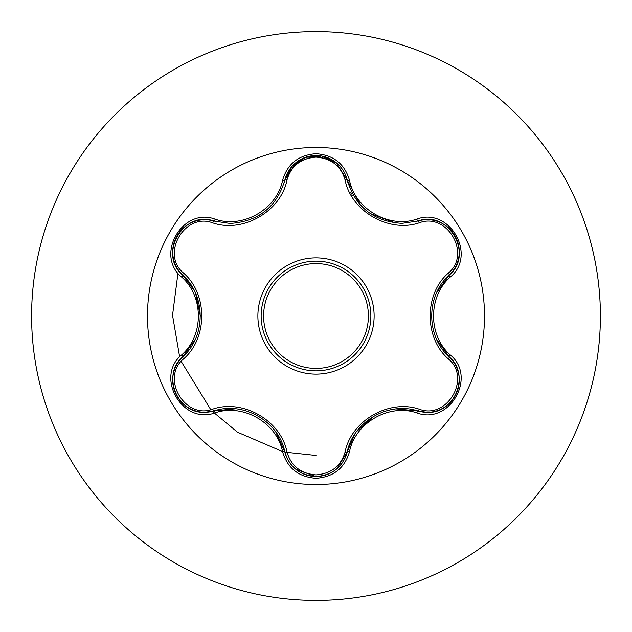 <?xml version="1.0" encoding="UTF-8"?>
<svg xmlns="http://www.w3.org/2000/svg" width="632" height="632" viewBox="0 0 632 632"><rect width="100%" height="100%" fill="white"/><g stroke="black" fill="none" stroke-linecap="round" stroke-linejoin="round"><path stroke-width="0.95" d="M316 484.507A168.507 168.507 0 0 1 147.493 316A168.507 168.507 0 0 1 316 147.493A168.507 168.507 0 0 1 484.507 316A168.507 168.507 0 0 1 316 484.507M416.828 412.878C388.972 403.287 355.089 422.871 349.48 451.762C344.614 468.194 333.451 477.042 316 478.29C298.565 477.002 287.426 468.146 282.583 451.722C276.982 422.761 243.02 403.177 215.164 412.807C182.514 425.225 154.643 376.925 181.684 354.884C203.923 335.553 203.899 296.416 181.684 277.116C154.627 255.012 182.577 206.759 215.164 219.193C243.051 228.823 276.998 209.208 282.583 180.278C287.426 163.846 298.565 154.998 316 153.71C333.459 154.966 344.614 163.806 349.48 180.239C355.105 209.16 389.012 228.713 416.828 219.122C449.502 206.735 477.318 255.067 450.253 277.077C427.967 296.408 427.99 335.616 450.253 354.923C477.334 376.988 449.439 425.281 416.828 412.878A2.441 0.569 -73.4 0 1 417.981 410.982L396.39 408.904M212.692 222.867A2.441 0.758 106.7 0 1 214.011 221.089L230.143 223.459L214.011 221.089C183.691 209.563 157.605 254.585 182.759 275.173A2.441 0.758 133.4 0 1 183.636 273.142C207.802 294.117 207.723 338.002 183.636 358.858C160.346 377.731 184.789 419.917 212.692 409.133C242.972 398.65 281.011 420.691 286.999 452.03C291.139 466.076 300.8 473.692 316 474.877C331.223 473.724 340.909 466.116 345.064 452.062C351.147 420.643 389.193 398.768 419.3 409.204C447.29 419.932 471.598 377.675 448.309 358.897C424.088 337.923 424.167 293.959 448.309 273.103C471.614 254.254 447.219 212.044 419.3 222.796C389.051 233.24 351.084 211.23 345.064 179.938C340.909 165.884 331.215 158.276 316 157.123C300.8 158.308 291.131 165.924 286.999 179.97C280.94 211.436 242.83 233.35 212.692 222.867C184.718 212.107 160.362 254.34 183.636 273.142M419.3 222.796A2.441 0.758 73.4 0 0 417.981 221.018L401.905 223.373C373.654 221.437 355.437 207.043 347.26 180.191L336.09 162.55L316.04 155.519L295.974 162.558L284.803 180.223L292.039 166.295L305.351 157.36L321.514 155.993L336.216 162.653M194.158 290.349L182.759 275.173C205.961 295.531 205.985 336.445 182.759 356.827C161.476 374.318 176.873 413.992 204.8 412.262L214.011 410.911C243.273 400.941 278.783 421.426 284.803 451.777C289.33 467.056 299.742 475.296 316.032 476.481C332.306 475.296 342.718 467.072 347.26 451.809C353.288 421.528 388.712 401.059 417.981 410.982L427.169 412.317C455.079 414.063 470.508 374.365 449.186 356.867C425.921 336.508 425.905 295.515 449.186 275.133L436.514 292.908M354.71 434.342L347.26 451.809L336.698 468.952M316 261.15A54.85 54.85 0 0 1 370.85 316A54.85 54.85 0 0 1 316 370.85A54.85 54.85 0 0 1 261.15 316A54.85 54.85 0 0 1 316 261.15A54.85 54.85 0 0 1 370.85 316A54.85 54.85 0 0 1 316 370.85M316 31.6A284.4 284.4 0 0 1 600.4 316A284.4 284.4 0 0 1 316 600.4A284.4 284.4 0 0 1 31.6 316A284.4 284.4 0 0 1 316 31.6A284.4 284.4 0 0 0 31.6 316A284.4 284.4 0 0 0 316 600.4M353.414 195.525L350.902 194.854M177.979 273.016L172.536 315.281L179.654 356.969M181.21 361.457L210.748 409.639M212.368 411.353L237.521 432.217L282.543 451.58M284.882 452.117L316 455.451M352.222 193.368A127.869 127.869 0 0 0 349.733 192.665A127.869 127.869 0 0 1 352.222 193.368M181.684 354.884A2.441 0.569 46.6 0 1 182.759 356.827A2.441 0.758 -133.4 0 0 183.636 358.858M235.467 408.793L214.011 410.911A2.441 0.758 73.3 0 1 212.692 409.133M282.583 451.722A2.441 0.569 -13.3 0 1 284.803 451.777L275.742 431.917M295.665 469.189C290.104 464.504 286.486 458.706 284.803 451.777A2.441 0.758 166.7 0 0 286.999 452.03M336.05 469.481C330.196 474.063 323.513 476.402 316 476.481L295.966 469.434M349.48 451.762A2.441 0.569 -166.6 0 0 347.26 451.809A2.441 0.758 13.4 0 1 345.064 452.062M438.497 410.255C431.664 412.736 424.822 412.973 417.981 410.982A2.441 0.758 106.6 0 0 419.3 409.204M448.309 358.897A2.441 0.758 133.3 0 0 449.186 356.875A2.441 0.569 -46.7 0 1 450.253 354.923M448.309 273.103A2.441 0.758 -133.3 0 1 449.186 275.133C474.332 254.633 448.38 209.532 417.981 221.018A2.441 0.569 -106.6 0 1 416.828 219.122M436.633 339.352L449.186 356.867C454.368 361.82 457.592 367.895 458.856 375.1M345.064 179.938A2.441 0.758 166.6 0 1 347.26 180.183A2.441 0.569 -13.4 0 0 349.48 180.239M401.905 223.373L417.981 221.018C424.862 219.012 431.735 219.265 438.6 221.785M286.999 179.97A2.441 0.758 13.3 0 0 284.803 180.223C276.69 207.075 258.472 221.484 230.143 223.459M173.129 374.958C174.393 367.8 177.6 361.757 182.759 356.827L195.351 339.171M215.164 412.807A2.441 0.569 -106.7 0 0 214.011 410.911C207.13 412.925 200.257 412.68 193.392 410.168M458.832 257.019C457.56 264.168 454.345 270.212 449.186 275.133A2.441 0.569 46.7 0 0 450.253 277.077M295.752 162.74C290.143 167.425 286.493 173.255 284.803 180.223A2.441 0.569 -166.7 0 1 282.583 180.278M193.503 221.793C200.336 219.32 207.178 219.091 214.011 221.089A2.441 0.569 -73.3 0 0 215.164 219.193M181.684 277.116A2.441 0.569 -46.6 0 0 182.759 275.173C177.576 270.22 174.361 264.137 173.105 256.932M316 374.12A58.12 58.12 0 0 1 257.88 316A58.12 58.12 0 0 1 316 257.88A58.12 58.12 0 0 1 374.12 316A58.12 58.12 0 0 1 316 374.12M316 368.409A52.409 52.409 0 0 0 368.409 316A52.409 52.409 0 0 0 316 263.591A52.409 52.409 0 0 0 263.591 316A52.409 52.409 0 0 0 316 368.409M258.243 416.077L259.065 416.559M356.701 431.466L373.868 416.125M431.545 315.984L431.553 315.028M395.648 223.025L370.099 213.49M360.501 205.139L347.26 180.191L347.892 182.601M261.672 213.766L258.18 215.962M195.651 293.509L200.352 316.055M193.1 410.049C186.203 407.284 180.839 402.671 177 396.209C173.326 389.66 172.015 382.708 173.065 375.353M316 476.481C308.495 476.378 301.82 474.032 295.981 469.442M347.26 451.809C345.562 458.769 341.904 464.599 336.295 469.284M458.903 375.408C459.954 382.763 458.642 389.723 454.961 396.272C451.13 402.726 445.765 407.34 438.869 410.113M438.892 221.895C445.789 224.676 451.153 229.298 454.985 235.76C458.65 242.309 459.954 249.261 458.895 256.616M295.997 162.543C301.843 157.953 308.527 155.606 316.04 155.519C323.545 155.614 330.22 157.953 336.066 162.535M336.374 162.787C341.944 167.464 345.57 173.263 347.26 180.191M284.803 180.223L284.218 182.482M177.023 235.752C180.863 229.305 186.227 224.7 193.123 221.935M173.057 256.624C172.015 249.261 173.334 242.309 177.015 235.76"/></g></svg>
